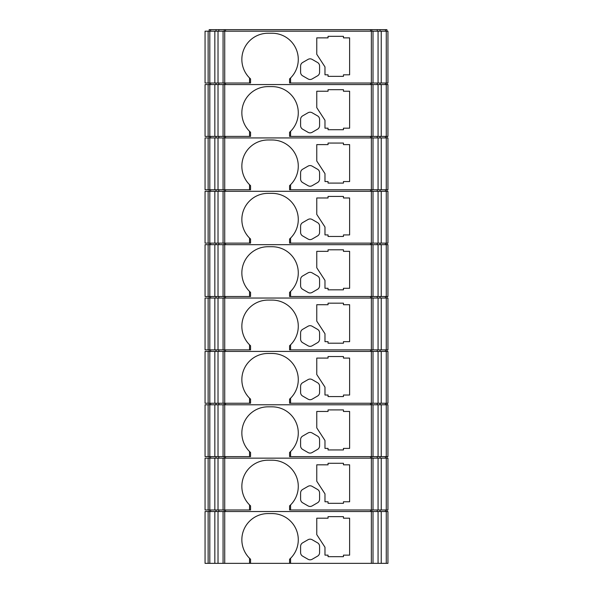 <?xml version="1.0" encoding="UTF-8"?>
<svg xmlns="http://www.w3.org/2000/svg" width="593" height="593" viewBox="0 0 593 593"><rect width="100%" height="100%" fill="white"/><g stroke="black" fill="none" stroke-linecap="round" stroke-linejoin="round"><path stroke-width="0.89" d="M310.095 79.492A4.107 4.107 0 0 0 312.148 78.943L317.537 75.83A4.107 4.107 0 0 0 319.59 72.272L319.59 66.053A4.107 4.107 0 0 0 317.537 62.495L312.148 59.389A4.107 4.107 0 0 0 308.041 59.389L302.652 62.495A4.107 4.107 0 0 0 300.599 66.053L300.599 72.272A4.107 4.107 0 0 0 302.652 75.83L308.041 78.943A4.107 4.107 0 0 0 310.095 79.492M310.095 506.452A4.107 4.107 0 0 0 312.148 505.903L317.537 502.79A4.107 4.107 0 0 0 319.59 499.232L319.59 493.013A4.107 4.107 0 0 0 317.537 489.455L312.148 486.349A4.107 4.107 0 0 0 308.041 486.349L302.652 489.455A4.107 4.107 0 0 0 300.599 493.013L300.599 499.232A4.107 4.107 0 0 0 302.652 502.79L308.041 505.903A4.107 4.107 0 0 0 310.095 506.452M310.095 453.082A4.107 4.107 0 0 0 312.148 452.533L317.537 449.42A4.107 4.107 0 0 0 319.59 445.862L319.59 439.643A4.107 4.107 0 0 0 317.537 436.085L312.148 432.979A4.107 4.107 0 0 0 308.041 432.979L302.652 436.085A4.107 4.107 0 0 0 300.599 439.643L300.599 445.862A4.107 4.107 0 0 0 302.652 449.42L308.041 452.533A4.107 4.107 0 0 0 310.095 453.082M310.095 399.712A4.107 4.107 0 0 0 312.148 399.163L317.537 396.05A4.107 4.107 0 0 0 319.59 392.492L319.59 386.273A4.107 4.107 0 0 0 317.537 382.715L312.148 379.609A4.107 4.107 0 0 0 308.041 379.609L302.652 382.715A4.107 4.107 0 0 0 300.599 386.273L300.599 392.492A4.107 4.107 0 0 0 302.652 396.05L308.041 399.163A4.107 4.107 0 0 0 310.095 399.712M310.095 346.342A4.107 4.107 0 0 0 312.148 345.793L317.537 342.68A4.107 4.107 0 0 0 319.59 339.122L319.59 332.903A4.107 4.107 0 0 0 317.537 329.345L312.148 326.239A4.107 4.107 0 0 0 308.041 326.239L302.652 329.345A4.107 4.107 0 0 0 300.599 332.903L300.599 339.122A4.107 4.107 0 0 0 302.652 342.68L308.041 345.793A4.107 4.107 0 0 0 310.095 346.342M310.095 292.972A4.107 4.107 0 0 0 312.148 292.423L317.537 289.31A4.107 4.107 0 0 0 319.59 285.752L319.59 279.533A4.107 4.107 0 0 0 317.537 275.975L312.148 272.869A4.107 4.107 0 0 0 308.041 272.869L302.652 275.975A4.107 4.107 0 0 0 300.599 279.533L300.599 285.752A4.107 4.107 0 0 0 302.652 289.31L308.041 292.423A4.107 4.107 0 0 0 310.095 292.972M310.095 239.602A4.107 4.107 0 0 0 312.148 239.053L317.537 235.94A4.107 4.107 0 0 0 319.59 232.382L319.59 226.163A4.107 4.107 0 0 0 317.537 222.605L312.148 219.499A4.107 4.107 0 0 0 308.041 219.499L302.652 222.605A4.107 4.107 0 0 0 300.599 226.163L300.599 232.382A4.107 4.107 0 0 0 302.652 235.94L308.041 239.053A4.107 4.107 0 0 0 310.095 239.602M310.095 186.232A4.107 4.107 0 0 0 312.148 185.683L317.537 182.57A4.107 4.107 0 0 0 319.59 179.012L319.59 172.793A4.107 4.107 0 0 0 317.537 169.235L312.148 166.129A4.107 4.107 0 0 0 308.041 166.129L302.652 169.235A4.107 4.107 0 0 0 300.599 172.793L300.599 179.012A4.107 4.107 0 0 0 302.652 182.57L308.041 185.683A4.107 4.107 0 0 0 310.095 186.232M310.095 132.862A4.107 4.107 0 0 0 312.148 132.313L317.537 129.2A4.107 4.107 0 0 0 319.59 125.642L319.59 119.423A4.107 4.107 0 0 0 317.537 115.865L312.148 112.759A4.107 4.107 0 0 0 308.041 112.759L302.652 115.865A4.107 4.107 0 0 0 300.599 119.423L300.599 125.642A4.107 4.107 0 0 0 302.652 129.2L308.041 132.313A4.107 4.107 0 0 0 310.095 132.862M310.095 559.822A4.107 4.107 0 0 0 312.148 559.273L317.537 556.16A4.107 4.107 0 0 0 319.59 552.602L319.59 546.383A4.107 4.107 0 0 0 317.537 542.825L312.148 539.719A4.107 4.107 0 0 0 308.041 539.719L302.652 542.825A4.107 4.107 0 0 0 300.599 546.383L300.599 552.602A4.107 4.107 0 0 0 302.652 556.16L308.041 559.273A4.107 4.107 0 0 0 310.095 559.822M381.24 511.522L381.24 563.35L289.569 563.35L289.569 559.251L290.592 558.28A26.174 26.174 0 0 0 272.12 513.575L268.014 513.575A26.174 26.174 0 0 0 249.542 558.28L250.565 559.251L250.565 563.35L208.136 563.35L208.136 511.522L387.941 511.522L387.941 563.35L381.24 563.35M378.06 511.522L378.06 563.35M218.024 563.35L218.024 511.522M214.836 511.522L214.836 563.35M386.273 563.35L386.273 511.522M373.012 511.522L373.012 563.35M223.072 563.35L223.072 511.522M209.811 511.522L209.811 563.35M380.061 511.522L380.061 509.98M377.252 511.522L377.252 509.98M371.826 511.522L371.826 509.98M370.573 511.522L370.573 509.98M289.569 509.98L289.569 505.881L290.592 504.91A26.174 26.174 0 0 0 272.12 460.205L268.014 460.205A26.174 26.174 0 0 0 249.542 504.91L250.565 505.881L250.565 509.98L205.059 509.98L205.059 458.152L381.24 458.152L381.24 509.98L289.569 509.98M225.51 511.522L225.51 509.98M224.25 511.522L224.25 509.98M218.824 511.522L218.824 509.98M216.015 511.522L216.015 509.98M210.604 511.522L210.604 509.98M209.166 511.522L209.166 509.98M386.918 511.522L386.918 509.98M385.472 511.522L385.472 509.98M371.359 511.522L371.359 563.35M224.725 563.35L224.725 511.522M328.055 556.679L343.451 556.679L343.451 555.137L349.611 555.137L349.611 518.193L343.451 518.193L343.451 516.651L328.055 516.651L328.055 518.193L316.766 518.193L316.766 534.612L324.979 547.235L324.979 555.137L328.055 555.137L328.055 556.679M208.136 563.35L205.059 563.35L205.059 511.522L205.059 563.35L205.059 511.522L208.136 511.522M290.592 563.35L290.592 558.28M289.569 563.35L250.565 563.35M249.542 558.28L249.542 563.35M386.273 136.39L386.273 84.562L387.941 84.562L387.941 136.39L289.569 136.39L289.569 132.291L290.592 131.32A26.174 26.174 0 0 0 272.12 86.615L268.014 86.615A26.174 26.174 0 0 0 249.542 131.32L250.565 132.291L250.565 136.39L205.059 136.39L205.059 84.562L381.24 84.562L381.24 136.39M378.06 84.562L378.06 136.39M218.024 136.39L218.024 84.562M214.836 84.562L214.836 136.39M386.918 137.932L386.918 136.39M381.24 84.562L386.273 84.562M373.012 84.562L373.012 136.39M223.072 136.39L223.072 84.562M209.811 84.562L209.811 136.39M380.061 84.562L380.061 83.02M377.252 84.562L377.252 83.02M371.826 84.562L371.826 83.02M370.573 84.562L370.573 83.02M289.569 83.02L289.569 78.921L290.592 77.95A26.174 26.174 0 0 0 272.12 33.245L268.014 33.245A26.174 26.174 0 0 0 249.542 77.95L250.565 78.921L250.565 83.02L205.059 83.02L205.059 31.192L381.24 31.192L381.24 83.02L289.569 83.02M225.51 84.562L225.51 83.02M224.25 84.562L224.25 83.02M218.824 84.562L218.824 83.02M216.015 84.562L216.015 83.02M210.604 84.562L210.604 83.02M209.166 84.562L209.166 83.02M386.918 84.562L386.918 83.02M385.472 84.562L385.472 83.02M371.359 84.562L371.359 136.39M224.725 136.39L224.725 84.562M328.055 129.719L343.451 129.719L343.451 128.177L349.611 128.177L349.611 91.233L343.451 91.233L343.451 89.691L328.055 89.691L328.055 91.233L316.766 91.233L316.766 107.652L324.979 120.275L324.979 128.177L328.055 128.177L328.055 129.719M208.136 84.562L208.136 136.39M290.592 136.39L290.592 131.32M225.51 137.932L225.51 136.39M370.573 137.932L370.573 136.39M249.542 131.32L249.542 136.39M386.273 189.76L386.273 137.932L387.941 137.932L387.941 189.76L289.569 189.76L289.569 185.661L290.592 184.69A26.174 26.174 0 0 0 272.12 139.985L268.014 139.985A26.174 26.174 0 0 0 249.542 184.69L250.565 185.661L250.565 189.76L205.059 189.76L205.059 137.932L381.24 137.932L381.24 189.76M378.06 137.932L378.06 189.76M218.024 189.76L218.024 137.932M214.836 137.932L214.836 189.76M386.918 191.302L386.918 189.76M381.24 137.932L386.273 137.932M373.012 137.932L373.012 189.76M223.072 189.76L223.072 137.932M209.811 137.932L209.811 189.76M380.061 137.932L380.061 136.39M377.252 137.932L377.252 136.39M371.826 137.932L371.826 136.39M224.25 137.932L224.25 136.39M218.824 137.932L218.824 136.39M216.015 137.932L216.015 136.39M210.604 137.932L210.604 136.39M209.166 137.932L209.166 136.39M385.472 137.932L385.472 136.39M371.359 137.932L371.359 189.76M224.725 189.76L224.725 137.932M328.055 183.089L343.451 183.089L343.451 181.547L349.611 181.547L349.611 144.603L343.451 144.603L343.451 143.061L328.055 143.061L328.055 144.603L316.766 144.603L316.766 161.022L324.979 173.645L324.979 181.547L328.055 181.547L328.055 183.089M208.136 137.932L208.136 189.76M290.592 189.76L290.592 184.69M225.51 191.302L225.51 189.76M370.573 191.302L370.573 189.76M249.542 184.69L249.542 189.76M386.273 243.13L386.273 191.302L387.941 191.302L387.941 243.13L289.569 243.13L289.569 239.031L290.592 238.06A26.174 26.174 0 0 0 272.12 193.355L268.014 193.355A26.174 26.174 0 0 0 249.542 238.06L250.565 239.031L250.565 243.13L205.059 243.13L205.059 191.302L381.24 191.302L381.24 243.13M378.06 191.302L378.06 243.13M218.024 243.13L218.024 191.302M214.836 191.302L214.836 243.13M386.918 244.672L386.918 243.13M381.24 191.302L386.273 191.302M373.012 191.302L373.012 243.13M223.072 243.13L223.072 191.302M209.811 191.302L209.811 243.13M380.061 191.302L380.061 189.76M377.252 191.302L377.252 189.76M371.826 191.302L371.826 189.76M224.25 191.302L224.25 189.76M218.824 191.302L218.824 189.76M216.015 191.302L216.015 189.76M210.604 191.302L210.604 189.76M209.166 191.302L209.166 189.76M385.472 191.302L385.472 189.76M371.359 191.302L371.359 243.13M224.725 243.13L224.725 191.302M328.055 236.459L343.451 236.459L343.451 234.917L349.611 234.917L349.611 197.973L343.451 197.973L343.451 196.431L328.055 196.431L328.055 197.973L316.766 197.973L316.766 214.392L324.979 227.015L324.979 234.917L328.055 234.917L328.055 236.459M208.136 191.302L208.136 243.13M290.592 243.13L290.592 238.06M225.51 244.672L225.51 243.13M370.573 244.672L370.573 243.13M249.542 238.06L249.542 243.13M386.273 296.5L386.273 244.672L387.941 244.672L387.941 296.5L289.569 296.5L289.569 292.401L290.592 291.43A26.174 26.174 0 0 0 272.12 246.725L268.014 246.725A26.174 26.174 0 0 0 249.542 291.43L250.565 292.401L250.565 296.5L205.059 296.5L205.059 244.672L381.24 244.672L381.24 296.5M378.06 244.672L378.06 296.5M218.024 296.5L218.024 244.672M214.836 244.672L214.836 296.5M386.918 298.042L386.918 296.5M381.24 244.672L386.273 244.672M373.012 244.672L373.012 296.5M223.072 296.5L223.072 244.672M209.811 244.672L209.811 296.5M380.061 244.672L380.061 243.13M377.252 244.672L377.252 243.13M371.826 244.672L371.826 243.13M224.25 244.672L224.25 243.13M218.824 244.672L218.824 243.13M216.015 244.672L216.015 243.13M210.604 244.672L210.604 243.13M209.166 244.672L209.166 243.13M385.472 244.672L385.472 243.13M371.359 244.672L371.359 296.5M224.725 296.5L224.725 244.672M328.055 289.829L343.451 289.829L343.451 288.287L349.611 288.287L349.611 251.343L343.451 251.343L343.451 249.801L328.055 249.801L328.055 251.343L316.766 251.343L316.766 267.762L324.979 280.385L324.979 288.287L328.055 288.287L328.055 289.829M208.136 244.672L208.136 296.5M290.592 296.5L290.592 291.43M225.51 298.042L225.51 296.5M370.573 298.042L370.573 296.5M249.542 291.43L249.542 296.5M386.273 349.87L386.273 298.042L387.941 298.042L387.941 349.87L289.569 349.87L289.569 345.771L290.592 344.8A26.174 26.174 0 0 0 272.12 300.095L268.014 300.095A26.174 26.174 0 0 0 249.542 344.8L250.565 345.771L250.565 349.87L205.059 349.87L205.059 298.042L381.24 298.042L381.24 349.87M378.06 298.042L378.06 349.87M218.024 349.87L218.024 298.042M214.836 298.042L214.836 349.87M386.918 351.412L386.918 349.87M381.24 298.042L386.273 298.042M373.012 298.042L373.012 349.87M223.072 349.87L223.072 298.042M209.811 298.042L209.811 349.87M380.061 298.042L380.061 296.5M377.252 298.042L377.252 296.5M371.826 298.042L371.826 296.5M224.25 298.042L224.25 296.5M218.824 298.042L218.824 296.5M216.015 298.042L216.015 296.5M210.604 298.042L210.604 296.5M209.166 298.042L209.166 296.5M385.472 298.042L385.472 296.5M371.359 298.042L371.359 349.87M224.725 349.87L224.725 298.042M328.055 343.199L343.451 343.199L343.451 341.657L349.611 341.657L349.611 304.713L343.451 304.713L343.451 303.171L328.055 303.171L328.055 304.713L316.766 304.713L316.766 321.132L324.979 333.755L324.979 341.657L328.055 341.657L328.055 343.199M208.136 298.042L208.136 349.87M290.592 349.87L290.592 344.8M225.51 351.412L225.51 349.87M370.573 351.412L370.573 349.87M249.542 344.8L249.542 349.87M386.273 403.24L386.273 351.412L387.941 351.412L387.941 403.24L289.569 403.24L289.569 399.141L290.592 398.17A26.174 26.174 0 0 0 272.12 353.465L268.014 353.465A26.174 26.174 0 0 0 249.542 398.17L250.565 399.141L250.565 403.24L205.059 403.24L205.059 351.412L381.24 351.412L381.24 403.24M378.06 351.412L378.06 403.24M218.024 403.24L218.024 351.412M214.836 351.412L214.836 403.24M386.918 404.782L386.918 403.24M381.24 351.412L386.273 351.412M373.012 351.412L373.012 403.24M223.072 403.24L223.072 351.412M209.811 351.412L209.811 403.24M380.061 351.412L380.061 349.87M377.252 351.412L377.252 349.87M371.826 351.412L371.826 349.87M224.25 351.412L224.25 349.87M218.824 351.412L218.824 349.87M216.015 351.412L216.015 349.87M210.604 351.412L210.604 349.87M209.166 351.412L209.166 349.87M385.472 351.412L385.472 349.87M371.359 351.412L371.359 403.24M224.725 403.24L224.725 351.412M328.055 396.569L343.451 396.569L343.451 395.027L349.611 395.027L349.611 358.083L343.451 358.083L343.451 356.541L328.055 356.541L328.055 358.083L316.766 358.083L316.766 374.502L324.979 387.125L324.979 395.027L328.055 395.027L328.055 396.569M208.136 351.412L208.136 403.24M290.592 403.24L290.592 398.17M225.51 404.782L225.51 403.24M370.573 404.782L370.573 403.24M249.542 398.17L249.542 403.24M386.273 456.61L386.273 404.782L387.941 404.782L387.941 456.61L289.569 456.61L289.569 452.511L290.592 451.54A26.174 26.174 0 0 0 272.12 406.835L268.014 406.835A26.174 26.174 0 0 0 249.542 451.54L250.565 452.511L250.565 456.61L205.059 456.61L205.059 404.782L381.24 404.782L381.24 456.61M378.06 404.782L378.06 456.61M218.024 456.61L218.024 404.782M214.836 404.782L214.836 456.61M386.918 458.152L386.918 456.61M381.24 404.782L386.273 404.782M373.012 404.782L373.012 456.61M223.072 456.61L223.072 404.782M209.811 404.782L209.811 456.61M380.061 404.782L380.061 403.24M377.252 404.782L377.252 403.24M371.826 404.782L371.826 403.24M224.25 404.782L224.25 403.24M218.824 404.782L218.824 403.24M216.015 404.782L216.015 403.24M210.604 404.782L210.604 403.24M209.166 404.782L209.166 403.24M385.472 404.782L385.472 403.24M371.359 404.782L371.359 456.61M224.725 456.61L224.725 404.782M328.055 449.939L343.451 449.939L343.451 448.397L349.611 448.397L349.611 411.453L343.451 411.453L343.451 409.911L328.055 409.911L328.055 411.453L316.766 411.453L316.766 427.872L324.979 440.495L324.979 448.397L328.055 448.397L328.055 449.939M208.136 404.782L208.136 456.61M290.592 456.61L290.592 451.54M225.51 458.152L225.51 456.61M370.573 458.152L370.573 456.61M249.542 451.54L249.542 456.61M378.06 458.152L378.06 509.98M218.024 509.98L218.024 458.152M214.836 458.152L214.836 509.98M386.273 509.98L386.273 458.152L387.941 458.152L387.941 509.98L381.24 509.98M381.24 458.152L386.273 458.152M373.012 458.152L373.012 509.98M223.072 509.98L223.072 458.152M209.811 458.152L209.811 509.98M380.061 458.152L380.061 456.61M377.252 458.152L377.252 456.61M371.826 458.152L371.826 456.61M224.25 458.152L224.25 456.61M218.824 458.152L218.824 456.61M216.015 458.152L216.015 456.61M210.604 458.152L210.604 456.61M209.166 458.152L209.166 456.61M385.472 458.152L385.472 456.61M371.359 458.152L371.359 509.98M224.725 509.98L224.725 458.152M328.055 503.309L343.451 503.309L343.451 501.767L349.611 501.767L349.611 464.823L343.451 464.823L343.451 463.281L328.055 463.281L328.055 464.823L316.766 464.823L316.766 481.242L324.979 493.865L324.979 501.767L328.055 501.767L328.055 503.309M208.136 458.152L208.136 509.98M290.592 509.98L290.592 504.91M249.542 504.91L249.542 509.98M378.06 31.192L378.06 83.02M218.024 83.02L218.024 31.192M214.836 31.192L214.836 83.02M386.273 83.02L386.273 31.192L387.941 31.192L387.941 83.02L381.24 83.02M381.24 31.192L386.273 31.192M380.061 31.192L380.061 29.65L386.918 29.65L386.918 31.192M380.061 29.65L209.166 29.65L209.166 31.192M373.012 31.192L373.012 83.02M223.072 83.02L223.072 31.192M209.811 31.192L209.811 83.02M377.252 31.192L377.252 29.65M371.826 31.192L371.826 29.65M370.573 31.192L370.573 29.65M225.51 31.192L225.51 29.65M224.25 31.192L224.25 29.65M218.824 31.192L218.824 29.65M216.015 31.192L216.015 29.65M210.604 31.192L210.604 29.65M385.472 31.192L385.472 29.65M371.359 31.192L371.359 83.02M224.725 83.02L224.725 31.192M328.055 76.349L343.451 76.349L343.451 74.807L349.611 74.807L349.611 37.863L343.451 37.863L343.451 36.321L328.055 36.321L328.055 37.863L316.766 37.863L316.766 54.282L324.979 66.905L324.979 74.807L328.055 74.807L328.055 76.349M208.136 31.192L208.136 83.02M290.592 83.02L290.592 77.95M249.542 77.95L249.542 83.02M205.059 84.562L205.059 136.39L205.059 84.562M205.059 137.932L205.059 189.76L205.059 137.932M205.059 191.302L205.059 243.13L205.059 191.302M205.059 244.672L205.059 296.5L205.059 244.672M205.059 298.042L205.059 349.87L205.059 298.042M205.059 351.412L205.059 403.24L205.059 351.412M205.059 404.782L205.059 456.61L205.059 404.782M205.059 458.152L205.059 509.98L205.059 458.152M205.059 31.192L205.059 83.02L205.059 31.192"/></g></svg>
